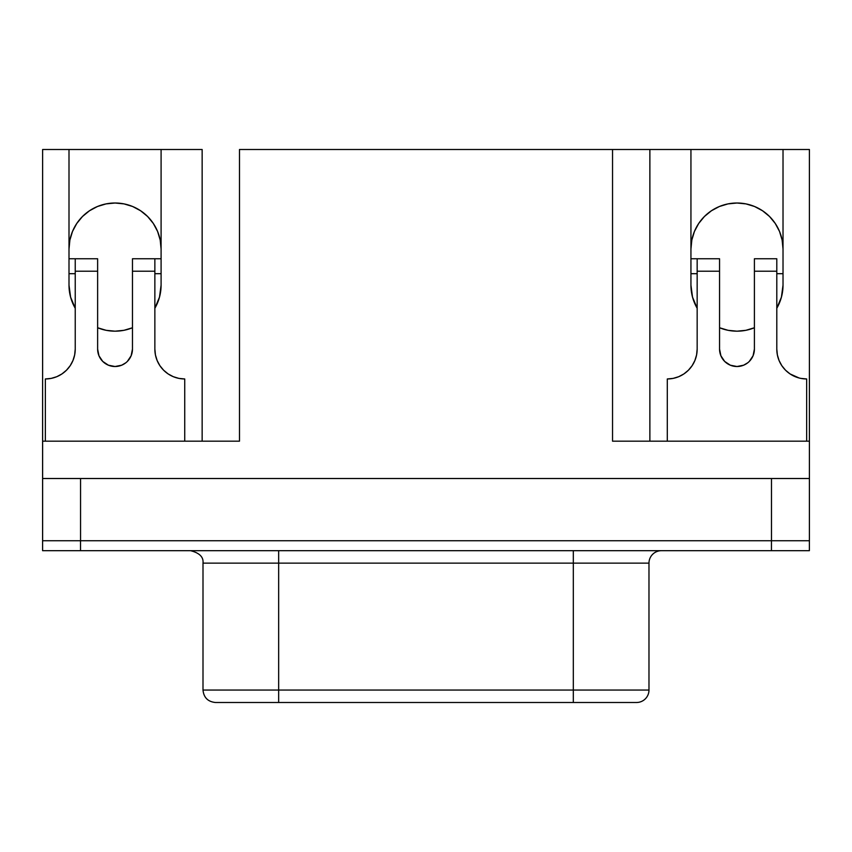 <?xml version="1.0" encoding="UTF-8"?>
<svg xmlns="http://www.w3.org/2000/svg" width="852" height="852" viewBox="0 0 852 852"><rect width="100%" height="100%" fill="white"/><g stroke="black" fill="none" stroke-linecap="round" stroke-linejoin="round"><path stroke-width="1.28" d="M648.979 690.056A12.439 12.439 0 0 1 636.529 702.495A12.439 12.439 0 0 0 648.979 690.056L573.321 690.056L648.979 690.056L648.979 563.129L573.321 563.129L573.321 550.69L573.321 690.056L278.657 690.056L278.657 563.129L573.321 563.129L573.321 690.056L278.657 690.056L278.657 563.129L203 563.129L203 690.056L203 563.129C203.671 557.08 199.517 552.937 190.55 550.69M648.979 563.129A12.439 12.439 0 0 1 661.418 550.69A12.439 12.439 0 0 0 648.979 563.129L203 563.129M215.439 702.495L278.657 702.495L278.657 690.056L203 690.056L278.657 690.056L278.657 702.495L573.321 702.495L215.439 702.495C207.92 701.728 203.766 697.575 203 690.056M698.693 223.469L704.423 216.493L711.399 210.774L719.354 206.514L727.991 203.894L736.98 203.01A46.04 46.04 0 0 1 783.02 249.05L782.136 240.072L779.516 231.435L775.256 223.469L769.537 216.493L762.561 210.774L754.595 206.514L745.958 203.894L736.98 203.01A46.04 46.04 0 0 0 690.94 249.05L691.824 240.072L694.444 231.435L698.693 223.469L694.444 231.435M76.765 223.469L82.495 216.493L76.765 223.469L72.505 231.435L69.885 240.072L69.001 249.05A46.04 46.04 0 0 1 115.052 203.01A46.04 46.04 0 0 1 161.092 249.05L160.208 240.072L157.588 231.435L153.328 223.469L157.588 231.435M619.83 441.176L809.4 441.176L809.4 149.505L783.02 149.505L783.02 285.143A46.04 46.04 0 0 1 776.8 308.254L781.433 297.103L783.02 285.143L783.02 149.505L809.4 149.505L809.4 540.732L809.4 478.515L42.621 478.515L42.621 540.732L80.525 540.732L80.525 550.69L771.443 550.69L771.443 540.732L80.525 540.732L809.4 540.732L771.443 540.732L771.443 550.69L809.379 550.69L42.6 550.69L80.525 550.69L80.525 540.732L42.6 540.732L42.621 149.505L69.001 149.505L69.001 285.143L70.588 297.103L75.232 308.254A46.04 46.04 0 0 1 69.001 285.143L69.001 149.505L42.621 149.505L42.621 441.176L232.202 441.176M97.629 327.754L106.17 330.32L115.052 331.183L123.923 330.32L132.465 327.754A46.04 46.04 0 0 1 97.629 327.754M127.363 361.418L131.144 355.763L132.465 349.096A17.423 17.423 0 0 1 115.052 366.52A17.423 17.423 0 0 1 97.629 349.096L98.949 355.763L102.73 361.418L108.385 365.188L115.052 366.52L121.708 365.188L125.883 362.75M239.487 441.176L239.487 149.505L649.874 149.505L649.874 441.176L649.874 149.505L690.94 149.505L690.94 285.143L692.516 297.103L697.16 308.254A46.04 46.04 0 0 1 690.94 285.143L690.94 149.505L612.545 149.505L612.545 441.176L809.4 441.176L809.4 478.515L42.621 478.515L42.621 441.176L239.487 441.176L239.487 149.505L612.545 149.505L612.545 441.176M800.837 378.394L806.663 378.959L806.663 441.176L806.663 378.959A29.863 29.863 0 0 1 776.8 349.096L777.375 354.922L779.069 360.524L781.827 365.689L785.544 370.215L790.07 373.932L799.112 377.99M719.557 327.754L728.098 330.32L736.98 331.183L745.851 330.32L754.403 327.754A46.04 46.04 0 0 1 719.557 327.754M749.302 361.418L753.072 355.763L754.403 349.096L754.403 271.202L776.8 271.202L776.8 349.096L776.8 258.763L754.403 258.763L754.403 349.096A17.423 17.423 0 0 1 736.98 366.52A17.423 17.423 0 0 1 719.557 349.096L720.888 355.763L724.658 361.418L730.313 365.188L736.98 366.52L743.647 365.188L747.811 362.75M202.148 149.505L202.148 441.176L202.148 149.505L69.001 149.505L202.148 149.505M80.557 540.732L80.557 478.515L80.557 540.732M771.475 540.732L771.475 478.515L771.475 540.732M153.296 223.426L151.975 221.552M711.399 210.774L709.045 212.457M783.02 149.505L690.94 149.505L783.02 149.505M154.862 308.254L159.505 297.103L161.092 285.143L161.092 149.505L161.092 285.143A46.04 46.04 0 0 1 154.862 308.254A46.04 46.04 0 0 0 161.092 285.143L160.208 294.121M69.001 285.143L69.885 294.121M69.896 294.132L70.29 295.921M71.142 299.02L72.505 302.737M72.505 302.758L74.252 306.496M103.135 329.607L106.042 330.288M124.051 330.288L126.767 329.66M155.841 306.496L157.577 302.779M157.588 302.737L158.951 299.02M159.803 295.921L160.197 294.132M776.8 308.254A46.04 46.04 0 0 0 783.02 285.143L782.136 294.121M782.136 294.132L781.742 295.921M780.879 299.02L779.527 302.737M779.516 302.758L777.769 306.496M748.887 329.607L745.99 330.288M727.97 330.288L725.254 329.66M696.191 306.496L694.455 302.779M694.433 302.737L693.081 299.02M692.218 295.921L691.824 294.132M691.824 294.121L690.94 285.143M82.495 216.493L89.471 210.774L97.426 206.514L106.063 203.894L115.052 203.01L124.03 203.894L132.667 206.514L140.623 210.774L147.598 216.493L153.328 223.469M809.379 550.69L809.379 540.732L809.379 550.69M42.6 540.732L42.6 550.69L42.6 540.732M573.321 702.495L636.529 702.495L573.321 702.495L573.321 690.056L573.321 702.495M278.657 550.69L278.657 563.129L278.657 550.69M667.297 378.959L667.297 441.176L667.297 378.959L673.123 378.394L678.724 376.69L683.89 373.932L688.416 370.215L692.122 365.689L694.881 360.524L696.585 354.922L697.16 349.096A29.863 29.863 0 0 1 667.297 378.959M719.557 349.096L719.557 258.763L697.16 258.763L697.16 349.096L697.16 271.202L719.557 271.202L719.557 349.096M690.94 258.763L697.16 258.763L690.94 258.763M697.16 273.694L690.94 273.694L697.16 273.694M776.8 258.763L754.403 258.763L754.403 271.202L776.8 271.202L776.8 258.763M783.02 273.694L776.8 273.694L783.02 273.694M719.557 258.763L697.16 258.763L697.16 271.202L719.557 271.202L719.557 258.763M45.358 441.176L45.358 378.959L51.184 378.394L56.796 376.69L61.951 373.932L66.477 370.215L70.194 365.689L72.953 360.524L74.656 354.922L75.232 349.096L75.232 258.763L69.001 258.763L97.629 258.763L97.629 349.096L97.629 258.763L75.232 258.763L75.232 271.202L97.629 271.202L75.232 271.202L75.232 349.096A29.863 29.863 0 0 1 45.358 378.959L45.358 441.176M184.735 378.959L184.735 441.176L184.735 378.959A29.863 29.863 0 0 1 154.862 349.096L155.437 354.922L157.141 360.524L159.899 365.689L163.616 370.215L168.142 373.932L173.307 376.69L178.909 378.394L184.735 378.959M132.465 349.096L132.465 258.763L132.465 271.202L154.862 271.202L154.862 349.096L154.862 258.763L154.862 271.202L132.465 271.202L132.465 349.096M154.862 273.694L161.092 273.694L154.862 273.694M161.092 258.763L132.465 258.763L161.092 258.763M69.001 273.694L75.232 273.694L69.001 273.694"/></g></svg>
